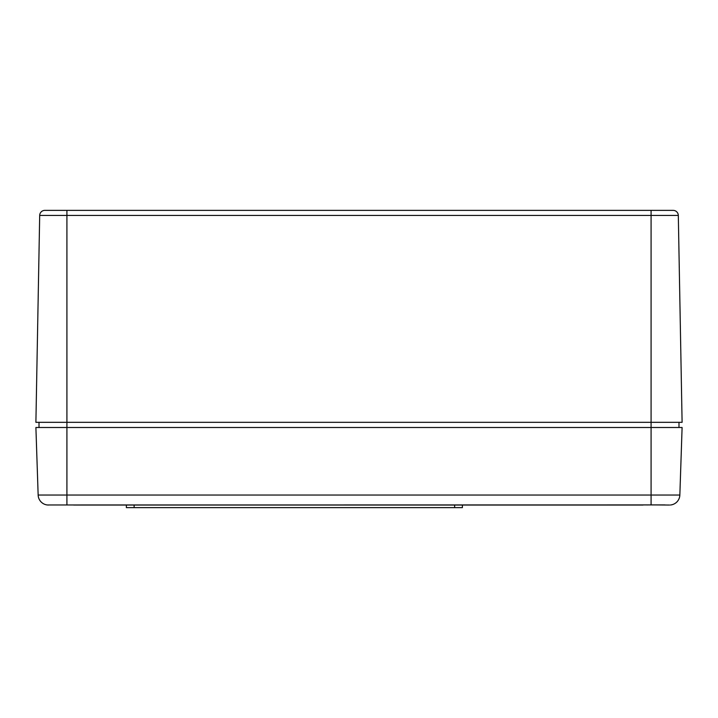 <?xml version="1.0" encoding="UTF-8"?>
<svg xmlns="http://www.w3.org/2000/svg" width="718" height="718" viewBox="0 0 718 718"><rect width="100%" height="100%" fill="white"/><g stroke="black" fill="none" stroke-linecap="round" stroke-linejoin="round"><path stroke-width="1.08" d="M678.995 427.497L678.995 422.328L678.995 427.497M670.424 505.005L670.72 504.969A10.339 10.339 0 0 0 679.847 495.043L66.918 495.043L66.918 215.445L39.687 215.445A5.17 5.17 0 0 1 44.857 210.374A5.17 5.17 0 0 0 39.687 215.445L66.918 215.445L66.918 210.374L673.143 210.374A5.17 5.17 0 0 1 678.313 215.445L651.082 215.445L651.082 422.328L682.1 422.328L678.313 215.445A5.17 5.17 0 0 0 673.143 210.374L651.082 210.374L651.082 215.445L651.082 210.374L66.918 210.374L66.918 215.445L651.082 215.445L651.082 504.898L669.517 505.041M651.082 422.328L651.082 495.043L679.847 495.043L682.1 427.497L66.918 427.497L66.918 215.445L678.313 215.445L682.1 422.328L66.918 422.328L651.082 422.328M39.005 422.328L39.005 427.497L39.005 422.328M66.918 210.374L44.857 210.374L66.918 210.374M39.687 215.445L35.9 422.328L66.918 422.328L35.9 422.328L39.687 215.445M646.954 504.96L651.082 504.898L651.082 495.043L38.153 495.043A10.339 10.339 0 0 0 47.28 504.969L664.967 504.925M73.712 505.041L643.023 505.041M48.483 505.041L47.28 504.969A10.339 10.339 0 0 1 38.153 495.043L35.9 427.497L66.918 427.497L35.9 427.497L38.153 495.043L66.918 495.043L66.918 504.969L66.918 427.497L682.1 427.497L679.847 495.043A10.339 10.339 0 0 1 670.72 504.969L670.72 504.969M126.368 507.626L462.392 507.626L462.392 505.041L462.392 507.626L134.122 507.626L134.122 505.041L134.122 507.626L126.368 507.626L126.368 505.041L126.368 507.626M454.638 505.041L454.638 507.626L454.638 505.041"/></g></svg>
